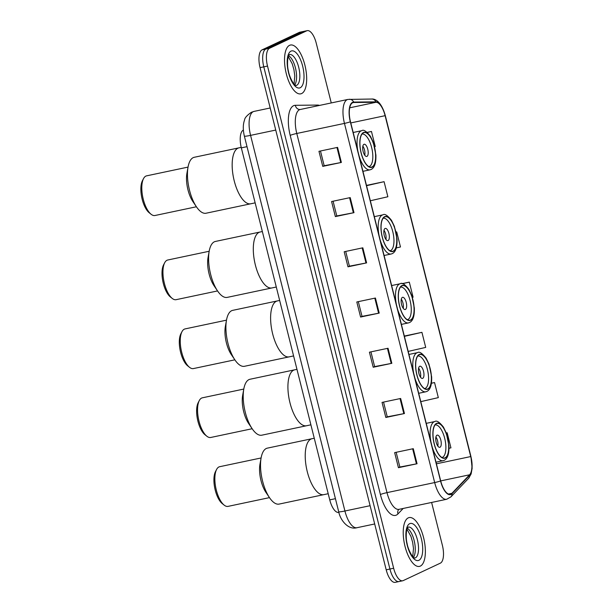 <?xml version="1.0" encoding="UTF-8"?>
<svg xmlns="http://www.w3.org/2000/svg" width="613" height="613" viewBox="0 0 613 613"><rect width="100%" height="100%" fill="white"/><g stroke="black" fill="none" stroke-linecap="round" stroke-linejoin="round"><path stroke-width="0.92" d="M338.882 512.384L338.774 512.407A15.593 6.268 -101.9 0 1 329.748 499.879L241.33 147.863A15.593 6.268 -101.9 0 1 243.376 130.063M331.258 102.946L316.247 43.178A15.593 6.268 78.1 0 0 307.22 30.65L299.772 32.221A15.593 6.268 78.1 0 0 299.213 32.412L262.08 49.852A15.593 6.268 78.1 0 0 260.065 67.645L386.205 569.822A15.593 6.268 78.1 0 0 395.224 582.35L398.948 581.561A15.593 6.268 78.1 0 0 399.515 581.377M307.22 30.65A15.593 6.268 78.1 0 0 306.661 30.842L269.528 48.281A15.593 6.268 78.1 0 0 267.513 66.066L393.653 568.243L389.929 569.033A15.593 6.268 78.1 0 0 398.948 581.561A15.593 6.268 78.1 0 1 389.929 569.033L263.789 66.855L389.929 569.033L386.205 569.822M269.528 48.281L265.804 49.063A15.593 6.268 78.1 0 0 263.789 66.855A15.593 6.268 78.1 0 1 265.804 49.063L302.937 31.623L265.804 49.063L262.08 49.852M303.496 31.439A15.593 6.268 78.1 0 0 302.937 31.623A15.593 6.268 78.1 0 1 303.496 31.439M420.349 566.09A24.949 10.03 78.1 0 0 423.851 538.766A24.949 10.03 78.1 0 0 409.139 517.579A24.949 10.03 78.1 0 0 408.243 517.885A24.949 10.03 78.1 0 0 404.741 545.21A24.949 10.03 78.1 0 0 419.453 566.397A24.949 10.03 78.1 0 0 420.349 566.09A24.949 10.03 78.1 0 0 423.851 538.766A24.949 10.03 78.1 0 0 409.139 517.579A24.949 10.03 78.1 0 0 408.243 517.885A24.949 10.03 78.1 0 0 404.741 545.21A24.949 10.03 78.1 0 0 419.453 566.397A24.949 10.03 78.1 0 0 420.349 566.09M301.657 93.544A24.949 10.03 78.1 0 0 305.159 66.219A24.949 10.03 78.1 0 0 290.447 45.033A24.949 10.03 78.1 0 0 289.543 45.331A24.949 10.03 78.1 0 0 286.041 72.656A24.949 10.03 78.1 0 0 300.753 93.843A24.949 10.03 78.1 0 0 301.657 93.544A24.949 10.03 78.1 0 0 305.159 66.219A24.949 10.03 78.1 0 0 290.447 45.033A24.949 10.03 78.1 0 0 289.543 45.331A24.949 10.03 78.1 0 0 286.041 72.656A24.949 10.03 78.1 0 0 300.753 93.843A24.949 10.03 78.1 0 0 301.657 93.544M450.915 494.055A16.628 6.682 -101.9 0 1 450.317 494.254A16.628 6.682 -101.9 0 1 440.693 480.891L350.483 121.734A16.628 6.682 -101.9 0 1 353.234 102.555A16.628 6.682 -101.9 0 1 353.77 102.494L376.022 102.264A16.628 6.682 -101.9 0 1 385.11 115.681L470.73 456.562A16.628 6.682 -101.9 0 1 469.596 474.791L451.934 493.304A16.628 6.682 -101.9 0 1 450.915 494.055M451.022 494.453A17.049 6.85 78.1 0 0 452.057 493.687L469.719 475.175A17.049 6.85 78.1 0 0 470.884 456.493L385.263 115.612A17.049 6.85 78.1 0 0 375.945 101.85L353.693 102.087A17.049 6.85 78.1 0 0 350.322 121.803L440.54 480.96A17.049 6.85 78.1 0 0 451.022 494.453M337.587 147.381L318.967 151.311L322.752 166.376L341.372 162.445L337.587 147.381M320.476 150.997L324.177 165.732L341.372 162.445M324.17 165.709L322.752 166.376M350.207 197.601L331.579 201.531L335.365 216.596L353.985 212.665L350.207 197.601M333.089 201.21L336.79 215.952L353.985 212.665M336.782 215.929L335.365 216.596M362.819 247.813L344.192 251.751L347.977 266.816L366.605 262.885L362.819 247.813M345.701 251.43L349.402 266.172L366.605 262.885M349.402 266.149L347.977 266.816M413.277 448.685L394.649 452.624L398.435 467.688L417.055 463.75L413.277 448.685M396.159 452.302L399.86 467.037L417.055 463.75M399.852 467.022L398.435 467.688M400.657 398.473L382.037 402.404L385.822 417.468L404.442 413.537L400.657 398.473M383.546 402.082L387.247 416.825L404.442 413.537M387.24 416.802L385.822 417.468M388.044 348.253L369.424 352.184L373.202 367.248L391.83 363.317L388.044 348.253M370.934 351.87L374.635 366.605L391.83 363.317M374.627 366.582L373.202 367.248M375.432 298.033L356.804 301.964L360.59 317.036L379.217 313.097L375.432 298.033M358.314 301.65L362.022 316.385L379.217 313.097M362.015 316.362L360.59 317.036M393.653 568.243A15.593 6.268 78.1 0 0 402.672 580.779A15.593 6.268 78.1 0 0 403.239 580.588L440.364 563.148A15.593 6.268 78.1 0 0 442.387 545.355L431.606 502.453M370.329 200.765L387.868 196.75L384.083 181.686L366.474 185.402M374.612 146.683L375.256 146.538L371.47 131.466L367.172 132.377M408.174 351.418L425.706 347.402L421.928 332.338L404.312 336.062M420.786 401.638L438.326 397.622L434.54 382.558L431.429 383.217M447.153 432.778L446.264 432.962L447.153 432.778L450.938 447.842L449.015 448.279M396.695 231.906L396.036 232.043L396.695 231.906L400.481 246.97L396.305 247.928M412.396 297.351L413.093 297.19L409.308 282.126L401.944 283.681M409.308 282.126L402.281 283.735M421.928 332.338L404.388 336.353M434.54 382.558L431.422 383.271M384.083 181.686L366.543 185.701M371.47 131.466L367.241 132.439M310.975 439.061A28.581 11.486 78.1 0 0 306.96 470.37A28.581 11.486 78.1 0 0 323.817 494.645A28.581 11.486 -101.9 0 1 307.274 471.673A28.581 11.486 -101.9 0 1 312.002 438.709A28.581 11.486 78.1 0 0 310.975 439.061M445.122 457.796A17.67 7.103 78.1 0 0 447.605 438.441A17.67 7.103 78.1 0 0 437.184 423.43A17.67 7.103 78.1 0 0 436.548 423.644A17.67 7.103 78.1 0 0 434.065 443A17.67 7.103 78.1 0 0 444.486 458.011A17.67 7.103 78.1 0 0 445.122 457.796M435.069 424.939L435.046 424.947A16.628 6.682 -101.9 0 1 435.069 424.939A16.628 6.682 -101.9 0 1 444.877 439.069A16.628 6.682 -101.9 0 1 442.54 457.283A16.628 6.682 -101.9 0 1 441.942 457.482A16.628 6.682 -101.9 0 1 441.919 457.49L441.919 457.49M440.019 447.237A6.237 2.506 78.1 0 0 440.893 440.41A6.237 2.506 78.1 0 0 437.215 435.115A6.237 2.506 78.1 0 0 436.992 435.184A6.237 2.506 78.1 0 0 436.119 442.019A6.237 2.506 78.1 0 0 439.797 447.314A6.237 2.506 78.1 0 0 440.019 447.237M437.835 446.118A6.237 2.506 78.1 0 0 435.912 437M314.262 438.234L267.306 448.149A28.581 11.486 78.1 0 0 261.115 457.88A28.581 11.486 78.1 0 0 262.579 481.113A28.581 11.486 78.1 0 0 269.521 497.695A28.581 11.486 78.1 0 0 279.122 504.085L328.2 493.718M261.115 457.88L259.973 464.171A20.267 8.145 78.1 0 0 261.015 480.646A20.267 8.145 78.1 0 0 265.942 492.4L269.521 497.695M261.1 457.965L219.669 466.708A20.267 8.145 78.1 0 0 216.596 469.458A20.267 8.145 78.1 0 0 216.312 490.086A20.267 8.145 78.1 0 0 224.12 505.097A20.267 8.145 78.1 0 0 228.044 506.376L269.475 497.626M216.596 469.458L215.477 471.604A18.191 7.31 78.1 0 0 215.224 490.116A18.191 7.31 78.1 0 0 222.235 503.587L224.12 505.097M293.665 370.16A28.581 11.486 78.1 0 0 289.658 401.469A28.581 11.486 78.1 0 0 306.508 425.751A28.581 11.486 -101.9 0 1 289.972 402.779A28.581 11.486 -101.9 0 1 294.7 369.815A28.581 11.486 78.1 0 0 293.665 370.16M427.813 388.895A17.67 7.103 78.1 0 0 430.295 369.539A17.67 7.103 78.1 0 0 419.874 354.536A17.67 7.103 78.1 0 0 419.238 354.751A17.67 7.103 78.1 0 0 416.756 374.106A17.67 7.103 78.1 0 0 427.177 389.109A17.67 7.103 78.1 0 0 427.813 388.895M417.76 356.046L417.744 356.046A16.628 6.682 -101.9 0 1 417.76 356.046A16.628 6.682 -101.9 0 1 427.567 370.168A16.628 6.682 -101.9 0 1 425.238 388.381A16.628 6.682 -101.9 0 1 424.633 388.588A16.628 6.682 -101.9 0 1 424.617 388.588L424.617 388.588M422.709 378.344A6.237 2.506 78.1 0 0 423.591 371.509A6.237 2.506 78.1 0 0 419.913 366.214A6.237 2.506 78.1 0 0 419.683 366.29A6.237 2.506 78.1 0 0 418.809 373.118A6.237 2.506 78.1 0 0 422.487 378.42A6.237 2.506 78.1 0 0 422.709 378.344M420.533 377.217A6.237 2.506 78.1 0 0 418.602 368.099M296.96 369.332L249.997 379.255A28.581 11.486 78.1 0 0 243.805 388.979A28.581 11.486 78.1 0 0 245.269 412.212A28.581 11.486 78.1 0 0 252.211 428.793A28.581 11.486 78.1 0 0 261.812 435.184L310.898 424.824M243.805 388.979L242.671 395.27A20.267 8.145 78.1 0 0 243.706 411.744A20.267 8.145 78.1 0 0 248.633 423.499L252.211 428.793M243.79 389.063L202.367 397.814A20.267 8.145 78.1 0 0 199.286 400.565A20.267 8.145 78.1 0 0 199.01 421.185A20.267 8.145 78.1 0 0 206.819 436.203A20.267 8.145 78.1 0 0 210.742 437.475L252.165 428.725M199.286 400.565L198.175 402.71A18.191 7.31 78.1 0 0 197.922 421.215A18.191 7.31 78.1 0 0 204.926 434.686L206.819 436.203M276.363 301.259A28.581 11.486 78.1 0 0 272.348 332.568A28.581 11.486 78.1 0 0 289.206 356.85A28.581 11.486 -101.9 0 1 272.662 333.878A28.581 11.486 -101.9 0 1 277.39 300.914A28.581 11.486 78.1 0 0 276.363 301.259M410.511 320.001A17.67 7.103 78.1 0 0 412.993 300.646A17.67 7.103 78.1 0 0 402.572 285.635A17.67 7.103 78.1 0 0 401.929 285.85A17.67 7.103 78.1 0 0 399.454 305.205A17.67 7.103 78.1 0 0 409.875 320.216A17.67 7.103 78.1 0 0 410.511 320.001M400.458 287.145L400.435 287.145A16.628 6.682 -101.9 0 1 400.458 287.145A16.628 6.682 -101.9 0 1 410.266 301.267A16.628 6.682 -101.9 0 1 407.929 319.488A16.628 6.682 -101.9 0 1 407.331 319.687A16.628 6.682 -101.9 0 1 407.308 319.695L407.331 319.687M405.408 309.442A6.237 2.506 78.1 0 0 406.281 302.607A6.237 2.506 78.1 0 0 402.603 297.313A6.237 2.506 78.1 0 0 402.381 297.389A6.237 2.506 78.1 0 0 401.5 304.224A6.237 2.506 78.1 0 0 405.178 309.519A6.237 2.506 78.1 0 0 405.408 309.442M403.224 308.324A6.237 2.506 78.1 0 0 401.3 299.198M279.651 300.439L232.695 310.354A28.581 11.486 78.1 0 0 226.504 320.078A28.581 11.486 78.1 0 0 227.967 343.318A28.581 11.486 78.1 0 0 234.909 359.9A28.581 11.486 78.1 0 0 244.503 366.29L293.589 355.923M226.504 320.078L225.362 326.369A20.267 8.145 78.1 0 0 226.404 342.843A20.267 8.145 78.1 0 0 231.323 354.605L234.909 359.9M226.488 320.162L185.057 328.913A20.267 8.145 78.1 0 0 181.984 331.664A20.267 8.145 78.1 0 0 181.701 352.283A20.267 8.145 78.1 0 0 189.509 367.302A20.267 8.145 78.1 0 0 193.432 368.574L234.863 359.823M181.984 331.664L180.866 333.809A18.191 7.31 78.1 0 0 180.613 352.314A18.191 7.31 78.1 0 0 187.616 365.792L189.509 367.302M259.054 232.365A28.581 11.486 78.1 0 0 255.039 263.674A28.581 11.486 78.1 0 0 271.896 287.949A28.581 11.486 -101.9 0 1 255.36 264.977A28.581 11.486 -101.9 0 1 260.088 232.013A28.581 11.486 78.1 0 0 259.054 232.365M393.201 251.1A17.67 7.103 78.1 0 0 395.684 231.745A17.67 7.103 78.1 0 0 385.263 216.734A17.67 7.103 78.1 0 0 384.627 216.948A17.67 7.103 78.1 0 0 382.144 236.304A17.67 7.103 78.1 0 0 392.565 251.315A17.67 7.103 78.1 0 0 393.201 251.1M383.148 218.243L383.133 218.251A16.628 6.682 -101.9 0 1 383.148 218.243A16.628 6.682 -101.9 0 1 392.956 232.373A16.628 6.682 -101.9 0 1 390.619 250.587A16.628 6.682 -101.9 0 1 390.021 250.786A16.628 6.682 -101.9 0 1 389.998 250.794M388.098 240.541A6.237 2.506 78.1 0 0 388.979 233.714A6.237 2.506 78.1 0 0 385.301 228.411A6.237 2.506 78.1 0 0 385.071 228.488A6.237 2.506 78.1 0 0 384.198 235.323A6.237 2.506 78.1 0 0 387.876 240.618A6.237 2.506 78.1 0 0 388.098 240.541M385.922 239.422A6.237 2.506 78.1 0 0 383.991 230.304M262.349 231.538L215.385 241.453A28.581 11.486 78.1 0 0 209.194 251.184A28.581 11.486 78.1 0 0 210.657 274.417A28.581 11.486 78.1 0 0 217.6 290.999A28.581 11.486 78.1 0 0 227.201 297.389L276.287 287.022M209.194 251.184L208.06 257.468A20.267 8.145 78.1 0 0 209.094 273.95A20.267 8.145 78.1 0 0 214.021 285.704L217.6 290.999M209.179 251.261L167.747 260.012A20.267 8.145 78.1 0 0 164.675 262.762A20.267 8.145 78.1 0 0 164.399 283.39A20.267 8.145 78.1 0 0 172.199 298.401A20.267 8.145 78.1 0 0 176.13 299.673L217.554 290.93M164.675 262.762L163.556 264.908A18.191 7.31 78.1 0 0 163.311 283.413A18.191 7.31 78.1 0 0 170.314 296.891L172.199 298.401M237.913 148.2A28.581 11.486 78.1 0 0 233.898 179.509A28.581 11.486 78.1 0 0 250.755 203.784A28.581 11.486 -101.9 0 1 234.22 180.812A28.581 11.486 -101.9 0 1 238.947 147.848A28.581 11.486 78.1 0 0 237.913 148.2M372.06 166.935A17.67 7.103 78.1 0 0 374.543 147.58A17.67 7.103 78.1 0 0 364.122 132.569A17.67 7.103 78.1 0 0 363.486 132.783A17.67 7.103 78.1 0 0 361.003 152.139A17.67 7.103 78.1 0 0 371.424 167.15A17.67 7.103 78.1 0 0 372.06 166.935M362.007 134.078L361.992 134.086A16.628 6.682 -101.9 0 1 362.007 134.078A16.628 6.682 -101.9 0 1 371.815 148.208A16.628 6.682 -101.9 0 1 369.478 166.422A16.628 6.682 -101.9 0 1 368.88 166.621A16.628 6.682 -101.9 0 1 368.857 166.629L368.865 166.629M366.957 156.376A6.237 2.506 78.1 0 0 367.838 149.549A6.237 2.506 78.1 0 0 364.16 144.247A6.237 2.506 78.1 0 0 363.93 144.323A6.237 2.506 78.1 0 0 363.057 151.158A6.237 2.506 78.1 0 0 366.735 156.453A6.237 2.506 78.1 0 0 366.957 156.376M364.781 155.258A6.237 2.506 78.1 0 0 362.85 146.139M241.208 147.373L194.244 157.288A28.581 11.486 78.1 0 0 188.053 167.02A28.581 11.486 78.1 0 0 189.517 190.252A28.581 11.486 78.1 0 0 196.459 206.834A28.581 11.486 78.1 0 0 206.06 213.224L255.146 202.857M188.053 167.02L186.919 173.303A20.267 8.145 78.1 0 0 187.953 189.785A20.267 8.145 78.1 0 0 192.88 201.539L196.459 206.834M188.038 167.096L146.607 175.847A20.267 8.145 78.1 0 0 143.534 178.598A20.267 8.145 78.1 0 0 143.258 199.225A20.267 8.145 78.1 0 0 151.059 214.236A20.267 8.145 78.1 0 0 154.989 215.508L196.413 206.765M143.534 178.598L142.415 180.743A18.191 7.31 78.1 0 0 142.17 199.248A18.191 7.31 78.1 0 0 149.174 212.726L151.059 214.236M335.434 498.675L329.748 499.879M247.008 146.668L241.33 147.863M244.357 136.094C242.871 129.718 242.94 124.339 244.579 119.949C244.694 117.934 246.962 115.382 251.361 112.294L254.012 111.405A20.788 8.352 78.1 0 0 253.261 111.658A20.788 8.352 78.1 0 0 250.571 135.373L344.92 511.004A20.788 8.352 78.1 0 0 356.95 527.716C348.253 530.222 340.269 520.207 338.705 511.725L244.357 136.094A10.398 0.897 165.9 0 0 250.571 135.373L275.743 130.063M370.091 505.694L344.92 511.004A10.398 0.897 165.9 0 1 338.705 511.725M260.065 67.645L267.513 66.066M299.213 32.412L306.661 30.842M403.178 508.461L397.967 513.916A25.984 10.444 -101.9 0 1 380.405 494.522L290.194 135.366A5.195 0.444 165.9 0 1 296.784 133.473L386.995 492.63A20.788 8.352 78.1 0 0 399.025 509.334L398.864 509.349M290.194 135.366A25.984 10.444 -101.9 0 1 293.558 105.712A25.984 10.444 -101.9 0 1 295.328 105.306L317.58 105.068A25.984 10.444 -101.9 0 1 319.48 105.428M299.473 109.75A20.788 8.352 78.1 0 0 296.784 133.473L344.46 123.405A20.788 8.352 -101.9 0 1 347.9 99.429L300.224 109.497A20.788 8.352 78.1 0 0 299.473 109.75M440.54 480.96A5.195 0.444 -14.1 0 1 434.678 482.561A20.788 8.352 -101.9 0 0 446.708 499.266L450.907 496.875A5.195 4.59 -136.3 0 0 452.057 493.687M450.907 496.875L468.57 478.37L471.098 474.002L472.14 468.248L470.914 456.424A5.195 0.444 165.9 0 1 470.884 456.493M385.263 115.612A5.195 0.444 -14.1 0 0 385.293 115.543C381.202 101.038 374.704 98.655 371.677 99.03L347.9 99.429M375.945 101.85A5.195 4.743 -90.6 0 0 371.677 99.03M468.57 478.37A5.195 4.59 -136.3 0 0 469.719 475.175M353.693 102.087A5.195 4.743 -90.6 0 0 349.425 99.26M350.322 121.803A5.195 0.444 165.9 0 1 344.46 123.405L434.678 482.561L386.995 492.63A5.195 0.444 165.9 0 0 380.405 494.522M397.967 513.916A5.195 4.59 43.7 0 1 398.795 509.418M317.764 105.796A5.195 4.743 89.4 0 1 317.58 105.068M300.224 109.497L300.041 109.52A5.195 4.743 89.4 0 1 295.328 105.306M385.11 115.681L350.782 122.929M376.022 102.264L349.701 107.819M353.77 102.494L352.72 102.716M451.934 493.304L448.455 494.04M469.596 474.791L440.693 480.899M470.73 456.562L436.402 463.811M374.811 298.163L378.589 313.228M387.424 348.383L391.209 363.44M400.036 398.603L403.821 413.66M412.649 448.823L416.434 463.88M362.199 247.951L365.976 263.008M349.579 197.731L353.364 212.788M336.966 147.511L340.751 162.575M415.346 557.884A15.838 6.368 78.1 0 0 417.576 540.536A15.838 6.368 78.1 0 0 408.235 527.08L407.476 528.046C406.503 528.475 405.469 537.409 407.078 543.432C408.013 549.677 412.702 557.592 413.698 557.508L414.779 558.075A15.838 6.368 78.1 0 0 415.346 557.884M413.491 557.324A15.838 6.368 78.1 0 0 414.472 541.953A15.838 6.368 78.1 0 0 407.354 528.283M409.699 523.671A18.957 7.624 78.1 0 0 407.239 545.302A18.957 7.624 78.1 0 0 418.901 560.305A18.957 7.624 78.1 0 0 421.353 538.674A18.957 7.624 78.1 0 0 409.699 523.671M436.479 423.399A17.93 7.21 78.1 0 0 434.165 443.858A17.93 7.21 78.1 0 0 445.184 458.049A17.93 7.21 78.1 0 0 447.505 437.59A17.93 7.21 78.1 0 0 436.479 423.399M435.996 462.194L443.107 460.692A20.007 8.046 -101.9 0 1 432.134 446.831M431.016 442.348A20.007 8.046 -101.9 0 1 434.111 421.782A20.007 8.046 -101.9 0 1 434.839 421.537L426.242 423.353M296.654 85.337A15.838 6.368 78.1 0 0 298.876 67.989A15.838 6.368 78.1 0 0 289.535 54.526L288.777 55.492C287.811 55.929 286.769 64.855 288.386 70.878C289.313 77.131 294.002 85.038 295.006 84.954L296.087 85.529A15.838 6.368 78.1 0 0 296.654 85.337M294.792 84.778A15.838 6.368 78.1 0 0 295.78 69.399A15.838 6.368 78.1 0 0 288.662 55.737M290.999 51.117A18.957 7.624 78.1 0 0 288.547 72.748A18.957 7.624 78.1 0 0 300.201 87.759A18.957 7.624 78.1 0 0 302.653 66.127A18.957 7.624 78.1 0 0 290.999 51.117M419.177 354.498A17.93 7.21 78.1 0 0 416.855 374.957A17.93 7.21 78.1 0 0 427.882 389.148A17.93 7.21 78.1 0 0 430.196 368.689A17.93 7.21 78.1 0 0 419.177 354.498M418.694 393.293L425.797 391.791A20.007 8.046 -101.9 0 1 414.832 377.93M413.706 373.447A20.007 8.046 -101.9 0 1 416.809 352.881A20.007 8.046 -101.9 0 1 417.53 352.636L408.932 354.452M401.867 285.597A17.93 7.21 78.1 0 0 399.546 306.056A17.93 7.21 78.1 0 0 410.572 320.247A17.93 7.21 78.1 0 0 412.894 299.788A17.93 7.21 78.1 0 0 401.867 285.597M401.385 324.392L408.496 322.898A20.007 8.046 -101.9 0 1 397.523 309.029M396.404 304.554A20.007 8.046 -101.9 0 1 399.5 283.98A20.007 8.046 -101.9 0 1 400.22 283.742L391.63 285.558M384.566 216.703A17.93 7.21 78.1 0 0 382.244 237.162A17.93 7.21 78.1 0 0 393.262 251.353A17.93 7.21 78.1 0 0 395.584 230.894A17.93 7.21 78.1 0 0 384.566 216.703M384.075 255.498L391.186 253.997A20.007 8.046 -101.9 0 1 380.221 240.127M379.095 235.653A20.007 8.046 -101.9 0 1 382.198 215.086A20.007 8.046 -101.9 0 1 382.918 214.841L374.321 216.657M363.425 132.538A17.93 7.21 78.1 0 0 361.103 152.997A17.93 7.21 78.1 0 0 372.122 167.188A17.93 7.21 78.1 0 0 374.443 146.729A17.93 7.21 78.1 0 0 363.425 132.538M362.934 171.333L370.045 169.832A20.007 8.046 -101.9 0 1 359.08 155.963M357.954 151.488A20.007 8.046 -101.9 0 1 361.057 130.921A20.007 8.046 -101.9 0 1 361.777 130.676L353.18 132.492M254.012 111.405L270.195 107.988M356.95 527.716L374.689 523.969M470.914 456.424L385.293 115.543M402.672 580.779L398.948 581.561M446.708 499.266L399.025 509.334M412.764 556.604L413.484 548.482L412.641 542.29L410.909 536.321L406.986 529.241M443.107 460.692L444.203 460.325C447.636 458.639 449.214 453.781 448.946 445.758L446.295 433.046L443.452 427.108C439.46 422.05 436.586 420.196 434.839 421.537M294.064 84.05L294.792 75.935L293.941 69.736L292.217 63.775L288.286 56.695M425.797 391.791L426.901 391.423C430.326 389.738 431.912 384.887 431.644 376.857L428.993 364.145L426.15 358.207C422.15 353.149 419.277 351.295 417.53 352.636M408.496 322.898L409.591 322.522C413.024 320.844 414.603 315.986 414.334 307.956L411.683 295.251L408.84 289.305C404.848 284.256 401.975 282.394 400.22 283.742M391.186 253.997L392.289 253.629C395.714 251.943 397.293 247.085 397.032 239.062L394.381 226.35L391.538 220.404C387.539 215.355 384.665 213.5 382.918 214.841M370.045 169.832L371.149 169.464C374.574 167.778 376.152 162.92 375.892 154.897L373.24 142.185L370.398 136.239C366.398 131.19 363.524 129.335 361.777 130.676"/></g></svg>
